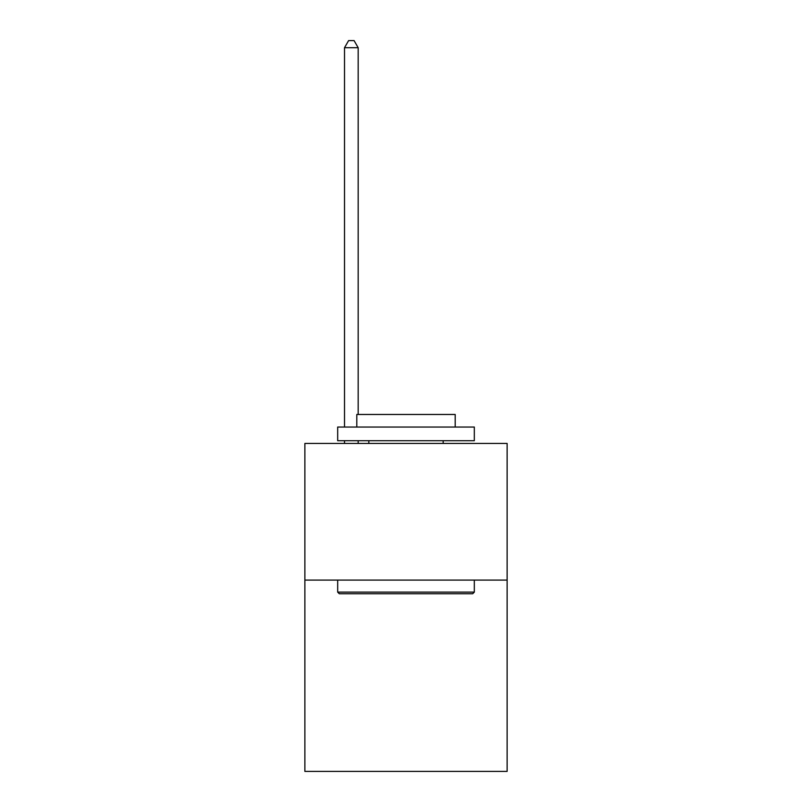 <?xml version="1.0" encoding="UTF-8"?>
<svg xmlns="http://www.w3.org/2000/svg" width="812" height="812" viewBox="0 0 812 812"><rect width="100%" height="100%" fill="white"/><g stroke="black" fill="none" stroke-linecap="round" stroke-linejoin="round"><path stroke-width="1.22" d="M507.124 580.093L507.124 771.4L304.876 771.4L304.876 443.443L507.124 443.443L507.124 580.093L304.876 580.093M339.314 593.755L337.68 592.121L474.32 592.121L472.685 593.755L339.314 593.755M474.32 427.041L474.32 440.713L337.68 440.713L337.68 427.041L474.32 427.041M356.803 427.041L356.803 414.475L455.197 414.475L455.197 427.041M474.32 580.093L474.32 592.121M337.68 580.093L337.68 592.121M443.169 440.713L443.169 443.443M368.831 440.713L368.831 443.443M358.173 414.475L358.173 47.705L344.511 47.705L344.511 427.041M344.511 440.713L344.511 443.443M358.173 440.713L358.173 443.443M344.511 47.705L348.612 40.6L354.073 40.6L358.173 47.705"/></g></svg>

